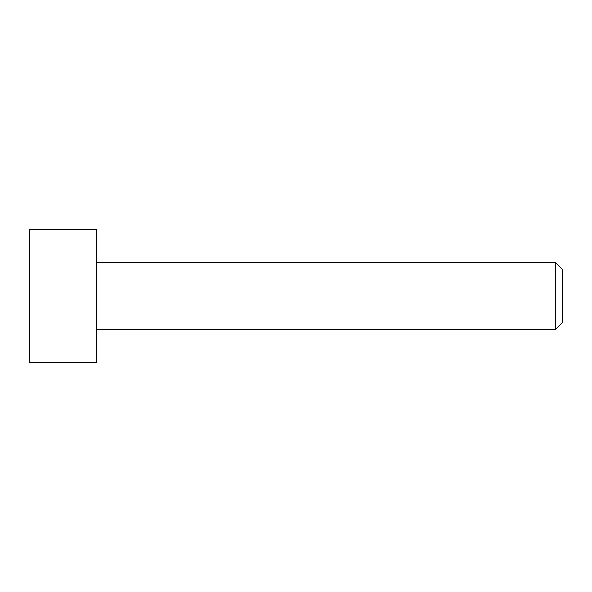 <?xml version="1.0" encoding="UTF-8"?>
<svg xmlns="http://www.w3.org/2000/svg" width="592" height="592" viewBox="0 0 592 592"><rect width="100%" height="100%" fill="white"/><g stroke="black" fill="none" stroke-linecap="round" stroke-linejoin="round"><path stroke-width="0.89" d="M555.74 329.3L562.4 322.64L562.4 269.36L555.74 262.7L555.74 329.3L96.2 329.3M555.74 262.7L96.2 262.7M29.6 229.4L29.6 362.6L96.2 362.6L96.2 229.4L29.6 229.4"/></g></svg>
